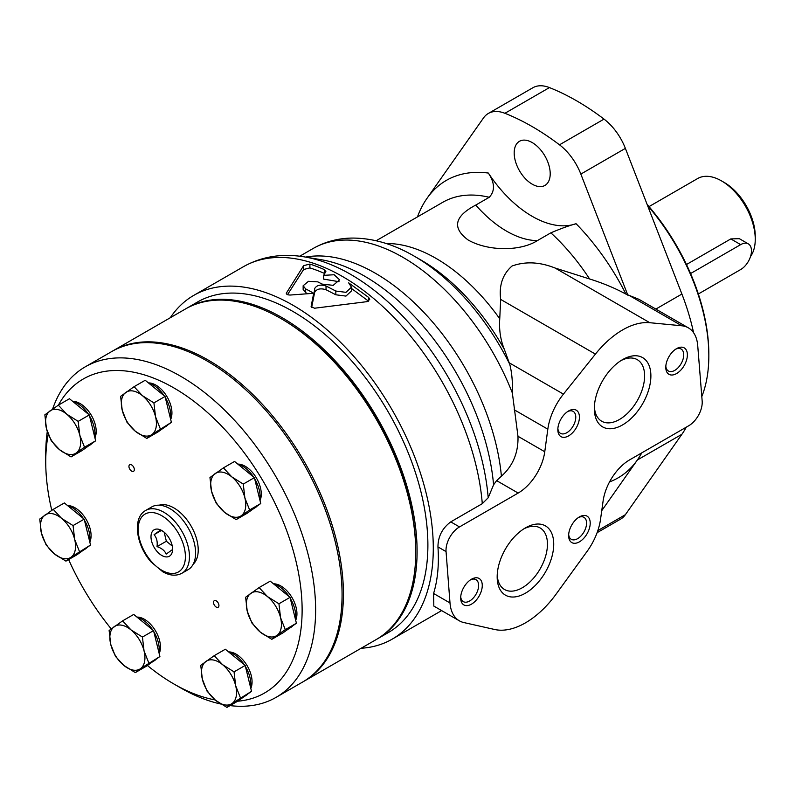<?xml version="1.0" encoding="UTF-8"?>
<svg xmlns="http://www.w3.org/2000/svg" width="795" height="795" viewBox="0 0 795 795"><rect width="100%" height="100%" fill="white"/><g stroke="black" fill="none" stroke-linecap="round" stroke-linejoin="round"><path stroke-width="1.19" d="M496.597 480.617L518.161 493.059L459.5 526.926A19.08 11.021 120 0 0 446.055 551.591L450 602.958A45.802 26.444 120 0 0 459.371 620.825L433.832 606.088L433.583 593.477C437.697 579.982 439.148 564.46 437.956 546.91C438.015 536.536 442.278 528.198 450.755 521.878L482.287 503.672L488.19 497.759L493.576 484.851L496.597 480.617L501.406 476.215C512.974 465.85 518.489 452.534 517.972 436.276L512.348 392.959C512.755 382.206 511.891 372.666 509.774 364.349L504.338 349.363C500.502 339.942 498.972 329.756 499.747 318.785L500.671 299.417C498.902 285.345 502.698 274.215 512.04 266.017C525.326 261.237 539.666 261.903 555.059 268.014L589.612 278.975C602.789 283.08 614.893 288.118 625.923 294.09A171.75 99.156 -120 0 0 576.057 223.703C569.001 225.661 560.594 228.702 550.846 232.836L537.35 240.627C520.119 251.558 487.901 251.27 468.146 240.001C451.868 227.936 454.412 216.3 475.768 205.07A98.471 56.852 -120 0 0 537.35 240.627M459.371 620.825A45.802 26.444 120 0 0 463.783 622.545L494.649 629.491A76.33 44.073 120 0 0 556.252 593.925L587.117 551.342A45.802 26.444 120 0 0 600.523 519.383L603.117 500.93A38.17 22.031 120 0 1 629.69 459.838L688.728 425.752A19.08 11.021 120 0 0 702.164 401.038L697.722 345.587A45.802 26.444 120 0 0 688.361 327.848A45.802 26.444 120 0 0 681.772 325.781L649.793 322.71A76.33 44.073 120 0 0 595.415 354.113L563.436 394.111A45.802 26.444 120 0 0 547.825 429.181L544.764 451.749A38.17 22.031 120 0 1 518.161 493.059M625.923 294.09L638.892 299.288L688.361 327.848M601.745 510.668L637.371 459.987A171.75 99.156 -120 0 0 641.784 452.852M597.105 532.68L620.607 519.115A42.513 24.546 -120 0 0 625.377 514.683L681.901 434.279A171.75 99.156 -120 0 0 686.314 427.144M693.588 332.727A171.75 99.156 -120 0 0 681.901 294.041L625.377 148.377A42.513 24.546 -120 0 0 604.021 119.111A248.08 143.229 -120 0 0 549.434 87.589A42.513 24.546 -120 0 0 532.849 87.758L488.319 113.466A42.513 24.546 -120 0 0 483.539 117.898L427.024 198.313A171.75 99.156 -120 0 0 417.474 216.896M576.057 223.703A98.471 56.852 -120 0 1 488.339 173.052C494.848 182.85 495.156 190.919 489.263 197.279L475.768 205.07M307.595 293.653A193.881 111.936 -120 0 0 305.668 292.659L303.143 289.509L303.143 285.753L308.47 281.301L317.841 281.877A198.462 114.589 60 0 1 321.985 284.063L333.204 285.345L339.574 279.83L334.168 274.742L323.635 275.358L325.751 271.721L324.668 269.753L324.668 273.52A193.881 111.936 -120 0 0 309.901 267.915L303.64 269.485L287.512 294.657M335.828 291.04L335.828 294.786L345.964 296.098L351.46 290.93L351.46 287.174L345.974 292.341L335.828 291.04L326.029 285.991C320.514 284.292 316.718 285.157 314.661 288.565L314.661 292.302L311.63 307.466M368.582 301.196L351.46 288.446M335.828 294.786L326.029 289.728C320.504 288.038 316.708 288.893 314.661 292.302M314.661 288.565L313.697 297.022A193.881 111.936 -120 0 0 313.687 297.022L313.687 293.285L311.123 306.482M323.635 275.358L323.635 279.105L339.058 281.708M324.668 269.753A198.462 114.589 -120 0 0 309.901 264.079L303.64 265.639L286.27 293.256M309.901 264.079L309.901 267.915M361.109 648.273A198.462 114.589 -120 0 0 392.183 639.15A198.462 114.589 -120 0 0 392.183 409.982A198.462 114.589 -120 0 0 193.722 295.402A198.462 114.589 -120 0 0 170.279 317.742M286.448 293.842L286.448 292.649C286.021 294.249 287.343 295.034 290.423 295.024L313.687 293.285M325.751 271.721L325.94 271.115M303.143 285.753L305.668 288.913L305.668 292.659M313.697 293.276A198.462 114.589 -120 0 0 305.668 288.913M351.46 287.174L348.657 282.851L368.681 297.459L368.681 301.136M311.143 306.671L314.582 308.222L367.052 301.643L369.725 299.417L368.681 297.459M493.576 484.851A183.466 105.924 -120 0 0 321.26 259.727L304.565 256.914A195.411 112.82 -120 0 0 301.206 256.407C280.128 253.516 260.849 256.954 243.369 266.732A198.462 114.589 -120 0 1 389.997 313.459A198.462 114.589 -120 0 1 482.287 503.672M525.445 593.179A39.989 23.085 -60 0 1 497.173 576.852A39.989 23.085 -60 0 1 525.445 527.88A39.989 23.085 -60 0 1 553.727 544.207A39.989 23.085 -60 0 1 525.445 593.179M471.475 604.16A15.264 8.815 -60 0 1 460.683 597.919A15.264 8.815 -60 0 1 471.475 579.227A15.264 8.815 -60 0 1 482.267 585.458A15.264 8.815 -60 0 1 471.475 604.16M579.426 541.832A15.264 8.815 -60 0 1 568.634 535.601A15.264 8.815 -60 0 1 579.426 516.899A15.264 8.815 -60 0 1 590.218 523.13A15.264 8.815 -60 0 1 579.426 541.832M622.604 424.898A39.989 23.085 -60 0 1 594.332 408.58A39.989 23.085 -60 0 1 622.604 359.598A39.989 23.085 -60 0 1 650.886 375.926A39.989 23.085 -60 0 1 622.604 424.898M568.634 435.879A15.264 8.815 -60 0 1 557.832 429.648A15.264 8.815 -60 0 1 568.634 410.945A15.264 8.815 -60 0 1 579.426 417.176A15.264 8.815 -60 0 1 568.634 435.879M676.585 373.551A15.264 8.815 -60 0 1 665.783 367.32A15.264 8.815 -60 0 1 676.585 348.627A15.264 8.815 -60 0 1 687.377 354.858A15.264 8.815 -60 0 1 676.585 373.551M675.621 349.224A12.68 7.324 -60 0 1 681.096 349.045A12.68 7.324 -60 0 1 683.044 359.211A12.68 7.324 -60 0 1 674.756 370.391A12.68 7.324 -60 0 1 668.416 371.017A12.68 7.324 -60 0 1 665.832 366.197M567.68 411.552A12.68 7.324 -60 0 1 573.145 411.373A12.68 7.324 -60 0 1 575.093 421.539A12.68 7.324 -60 0 1 566.805 432.719A12.68 7.324 -60 0 1 560.465 433.345A12.68 7.324 -60 0 1 557.881 428.515M620.994 360.582A35.556 20.531 -60 0 1 637.242 359.648A35.556 20.531 -60 0 1 642.698 388.139A35.556 20.531 -60 0 1 619.474 419.472A35.556 20.531 -60 0 1 601.696 421.231A35.556 20.531 -60 0 1 594.372 406.682M578.472 517.505A12.68 7.324 -60 0 1 583.937 517.326A12.68 7.324 -60 0 1 585.885 527.492A12.68 7.324 -60 0 1 577.597 538.672A12.68 7.324 -60 0 1 571.257 539.298A12.68 7.324 -60 0 1 568.673 534.469M470.521 579.823A12.68 7.324 -60 0 1 475.986 579.654A12.68 7.324 -60 0 1 477.934 589.82A12.68 7.324 -60 0 1 469.646 600.99A12.68 7.324 -60 0 1 463.306 601.626A12.68 7.324 -60 0 1 460.722 596.797M523.835 528.864A35.556 20.531 -60 0 1 540.093 527.93A35.556 20.531 -60 0 1 545.539 556.42A35.556 20.531 -60 0 1 522.315 587.744A35.556 20.531 -60 0 1 504.537 589.512A35.556 20.531 -60 0 1 497.223 574.964M326.029 285.991L326.029 289.728M488.19 497.759A195.411 112.82 -120 0 0 304.565 256.914M627.841 295.203L580.847 174.085A42.513 24.546 -120 0 0 559.491 144.819A248.08 143.229 -120 0 0 504.904 113.297A42.513 24.546 -120 0 0 488.319 113.466M532.193 184.162A25.48 14.708 -120 0 0 544.933 185.424A25.48 14.708 -120 0 0 544.933 156.009A25.48 14.708 -120 0 0 519.463 141.301A25.48 14.708 -120 0 0 515.558 161.713A25.48 14.708 -120 0 0 532.193 184.162M698.348 293.991L740.672 269.545A15.264 8.815 120 0 0 750.649 256.099A15.264 8.815 120 0 0 748.314 243.866L739.34 238.679L730.804 238.917L686.482 264.516M748.314 243.866A15.264 8.815 120 0 0 740.672 244.621L690.577 273.55M750.54 256.457A47.71 27.547 -120 0 0 755.25 239.325L755.25 236.204A43.894 25.341 -120 0 0 724.215 182.452L721.512 180.892A47.71 27.547 -120 0 0 697.662 178.527L649.018 206.611M755.25 239.325A47.71 27.547 -120 0 0 721.512 180.892M701.806 396.586A157.44 90.898 -120 0 0 708.832 355.713L708.832 354.153A155.532 89.795 -120 0 0 647.13 204.434M708.832 355.713A157.44 90.898 -120 0 0 647.547 205.508M376.89 639.16A190.83 110.177 -120 0 0 377.575 638.773L388.367 632.542A190.83 110.177 -120 0 0 388.367 412.188A190.83 110.177 -120 0 0 197.538 302.011L186.745 308.241A190.83 110.177 -120 0 0 186.07 308.639M377.575 638.773A190.83 110.177 -120 0 0 377.575 418.418A190.83 110.177 -120 0 0 186.745 308.241M303.213 681.693A190.83 110.177 -120 0 0 303.899 681.305A190.83 110.177 -120 0 0 303.899 460.951A190.83 110.177 -120 0 0 113.069 350.774A190.83 110.177 -120 0 0 112.393 351.171M303.899 681.305L376.224 639.548A190.83 110.177 -120 0 0 415.745 552.187A190.83 110.177 -120 0 0 280.804 318.477A190.83 110.177 -120 0 0 185.394 309.017L113.069 350.774M415.745 552.187L415.745 550.637A188.922 109.074 -120 0 0 282.155 319.252L280.804 318.477M164.148 532.193L166.364 541.236L172.267 546.056M134.097 386.678L145.207 380.268L165.042 396.466L171.392 422.344L157.917 432.013L146.797 438.433L151.974 434.507A24.804 14.32 -120 0 0 155.532 416.729L153.922 402.886L142.444 395.691L134.097 386.678L120.611 396.357L122.221 410.2A24.804 14.32 -120 0 0 135.309 431.238A24.804 14.32 -120 0 0 151.974 434.507L171.392 422.344M72.713 401.386A22.707 13.108 60 0 1 91.018 414.771A22.707 13.108 60 0 1 94.923 437.866M164.317 427.422L165.589 426.686A24.804 14.32 -120 0 0 167.596 425.067M170.478 418.587A24.804 14.32 -120 0 0 165.32 397.589M164.158 395.741A24.804 14.32 -120 0 0 148.556 382.991M95.648 440.818L84.528 447.227L79.788 435.203L78.178 421.36L89.298 414.94L95.648 440.818L82.163 450.487L71.043 456.906L59.565 449.712A24.804 14.32 -120 0 0 76.221 452.971L71.043 456.906M166.364 541.236L157.013 546.632C157.678 541.743 156.704 537.758 154.081 534.687L161.236 530.553M172.535 548.043L172.386 549.643L166.165 554.105C164.774 550.697 161.723 548.202 157.013 546.632M162.975 531.298L160.302 530.225L154.081 534.687M153.733 530.046A15.264 8.815 -120 0 0 157.947 552.426A15.264 8.815 -120 0 0 172.585 549.236A15.264 8.815 -120 0 0 161.792 530.533A15.264 8.815 -120 0 0 153.733 530.046M278.936 603.773L290.046 597.353L296.406 623.23L282.921 632.909L271.801 639.329L276.978 635.394A24.804 14.32 -120 0 0 280.546 617.616L278.936 603.773L267.448 596.578A24.804 14.32 -120 0 0 250.793 593.318A24.804 14.32 -120 0 0 247.225 611.087A24.804 14.32 -120 0 0 260.323 632.134A24.804 14.32 -120 0 0 276.978 635.394L285.286 629.65L280.546 617.616A24.804 14.32 -120 0 0 267.448 596.578L259.1 587.575L245.615 597.244L247.225 611.087L251.975 623.121L260.323 632.134L271.801 639.329M285.286 629.65L296.406 623.23M160.282 428.763L155.532 416.729A24.804 14.32 -120 0 0 142.444 395.691A24.804 14.32 -120 0 0 125.789 392.422A24.804 14.32 -120 0 0 122.221 410.2L126.962 422.234L135.309 431.238L146.797 438.433M78.178 421.36L66.691 414.155L58.343 405.152L44.858 414.821L46.468 428.664L51.218 440.698L59.565 449.712A24.804 14.32 -120 0 1 46.468 428.664A24.804 14.32 -120 0 1 50.035 410.896A24.804 14.32 -120 0 1 66.691 414.155A24.804 14.32 -120 0 1 79.788 435.203A24.804 14.32 -120 0 1 76.221 452.971L84.528 447.227M58.343 405.152L69.463 398.732L89.298 414.94M234.058 671.864L245.178 665.445L251.528 691.322L238.043 700.991L226.933 707.411L232.1 703.476A24.804 14.32 -120 0 0 235.668 685.707L234.058 671.864L222.57 664.67L214.223 655.656L200.747 665.336L202.357 679.178L207.097 691.213L215.445 700.216L226.933 707.411M240.408 697.742L235.668 685.707A24.804 14.32 -120 0 0 222.57 664.67A24.804 14.32 -120 0 0 205.915 661.4A24.804 14.32 -120 0 0 202.357 679.178A24.804 14.32 -120 0 0 215.445 700.216A24.804 14.32 -120 0 0 232.1 703.476L251.528 691.322M148.794 662.931L144.044 650.896A24.804 14.32 -120 0 0 130.956 629.859A24.804 14.32 -120 0 0 114.301 626.599A24.804 14.32 -120 0 0 110.734 644.367A24.804 14.32 -120 0 0 123.821 665.415A24.804 14.32 -120 0 0 140.486 668.674L159.904 656.511L146.429 666.19L135.309 672.61L140.486 668.674A24.804 14.32 -120 0 0 144.044 650.896L142.434 637.053L130.956 629.859L122.609 620.855L109.124 630.524L110.734 644.367L115.474 656.402L123.821 665.415L135.309 672.61M214.223 655.656L225.343 649.237L245.178 665.445M148.456 382.922A22.707 13.108 60 0 1 166.771 396.308A22.707 13.108 60 0 1 170.677 419.402M193.225 564.172A34.354 19.835 -120 0 0 191.108 526.071A34.354 19.835 -120 0 0 159.169 505.193M237.655 701.22A181.29 104.672 -120 0 0 273.5 500.234A181.29 104.672 -120 0 0 78.258 382.236A181.29 104.672 -120 0 0 58.423 405.102M48.247 434.318A181.29 104.672 -120 0 0 45.742 461.974A181.29 104.672 -120 0 0 51.784 510.35M68.618 559.571A181.29 104.672 -120 0 0 111.211 628.875M147.403 665.485A181.29 104.672 -120 0 0 173.936 684.008A181.29 104.672 -120 0 0 215.117 699.938M237.804 464.101A22.707 13.108 60 0 1 256.109 477.487A22.707 13.108 60 0 1 260.015 500.592M228.592 651.9A22.707 13.108 60 0 1 246.897 665.276A22.707 13.108 60 0 1 250.803 688.381M214.223 600.722A3.816 2.206 -120 0 0 214.382 605.164A3.816 2.206 -120 0 0 218.138 607.271A3.816 2.206 -120 0 0 218.138 602.858A3.816 2.206 -120 0 0 214.322 600.662A3.816 2.206 -120 0 0 214.223 600.722M136.978 617.089A22.707 13.108 60 0 1 155.283 630.475A22.707 13.108 60 0 1 159.189 653.569M67.605 505.61A22.707 13.108 60 0 1 85.91 518.986A22.707 13.108 60 0 1 89.815 542.091M129.625 464.777A3.816 2.206 -120 0 0 129.784 469.209A3.816 2.206 -120 0 0 133.54 471.316A3.816 2.206 -120 0 0 133.54 466.913A3.816 2.206 -120 0 0 129.724 464.707A3.816 2.206 -120 0 0 129.625 464.777M273.47 583.808A22.707 13.108 60 0 1 291.775 597.194A22.707 13.108 60 0 1 295.68 620.289M289.33 628.308L290.592 627.583A24.804 14.32 -120 0 0 292.61 625.963M295.482 619.484A24.804 14.32 -120 0 0 290.324 598.476M289.171 596.638A24.804 14.32 -120 0 0 273.559 583.888M259.1 587.575L270.221 581.155L290.046 597.353M244.88 497.918L243.27 484.076L231.782 476.871L223.435 467.867L209.96 477.537L211.569 491.38L216.31 503.414L224.657 512.427L236.145 519.622L247.255 513.202L260.74 503.533L249.62 509.953L244.88 497.918A24.804 14.32 -120 0 0 231.782 476.871A24.804 14.32 -120 0 0 215.127 473.611A24.804 14.32 -120 0 0 211.569 491.38A24.804 14.32 -120 0 0 224.657 512.427A24.804 14.32 -120 0 0 241.312 515.687A24.804 14.32 -120 0 0 244.88 497.918M223.435 467.867L234.555 461.448L254.39 477.656L260.74 503.533M243.27 484.076L254.39 477.656M249.62 509.953L236.145 519.622M244.453 696.4L245.715 695.665A24.804 14.32 -120 0 0 247.732 694.045M250.604 687.566A24.804 14.32 -120 0 0 245.446 666.568M244.294 664.719A24.804 14.32 -120 0 0 228.692 651.97M122.609 620.855L133.719 614.436L153.554 630.634L159.904 656.511M152.829 661.589L154.101 660.864A24.804 14.32 -120 0 0 156.108 659.244M158.99 652.765A24.804 14.32 -120 0 0 153.833 631.757M152.67 629.918A24.804 14.32 -120 0 0 137.068 617.168M142.434 637.053L153.554 630.634M53.235 509.366L39.75 519.046L41.36 532.889L46.1 544.923L54.448 553.926A24.804 14.32 -120 0 0 71.113 557.186L90.531 545.032L77.055 554.701L65.935 561.121L71.113 557.186A24.804 14.32 -120 0 0 74.67 539.417L73.061 525.575L61.583 518.37L53.235 509.366L64.345 502.947L84.181 519.155L90.531 545.032M79.421 551.452L74.67 539.417A24.804 14.32 -120 0 0 61.583 518.37A24.804 14.32 -120 0 0 44.927 515.11A24.804 14.32 -120 0 0 41.36 532.889A24.804 14.32 -120 0 0 54.448 553.926L65.935 561.121M73.061 525.575L84.181 519.155M153.922 402.886L165.042 396.466M83.455 550.11L84.727 549.375A24.804 14.32 -120 0 0 86.734 547.755M89.616 541.276A24.804 14.32 -120 0 0 84.459 520.278M83.296 518.429A24.804 14.32 -120 0 0 67.694 505.68M88.573 445.886L89.835 445.16A24.804 14.32 -120 0 0 91.852 443.54M94.724 437.061A24.804 14.32 -120 0 0 89.567 416.053M88.414 414.215A24.804 14.32 -120 0 0 72.802 401.465M253.665 508.601L254.927 507.876A24.804 14.32 -120 0 0 256.944 506.256M259.816 499.777A24.804 14.32 -120 0 0 254.658 478.769M253.506 476.93A24.804 14.32 -120 0 0 237.904 464.181M230.053 705.602A190.83 110.177 -120 0 0 276.094 697.354L302.547 682.09A190.83 110.177 -120 0 0 302.547 461.736A190.83 110.177 -120 0 0 111.717 351.559L85.264 366.823A190.83 110.177 -120 0 0 79.967 370.241A190.83 110.177 -120 0 0 52.609 409.077M47.283 431.576A190.83 110.177 -120 0 0 45.742 454.184L45.742 461.974M173.936 684.008L180.684 687.904A190.83 110.177 -120 0 0 220.811 704.022M276.094 697.354A190.83 110.177 -120 0 0 276.103 477A190.83 110.177 -120 0 0 85.264 366.823M181.946 573.235C176.281 576.196 169.931 575.749 162.895 571.863L151.05 561.946C136.7 545.857 132.248 519.453 144.521 511.185L145.684 510.43A36.262 20.938 -120 0 1 181.946 531.368A36.262 20.938 -120 0 1 181.946 573.235L188.097 569.677A36.262 20.938 -120 0 0 188.097 527.81A36.262 20.938 -120 0 0 151.835 506.882L145.684 510.43A36.262 20.938 -120 0 0 144.68 511.076M555.059 268.014L649.793 322.71M629.382 295.531L681.772 325.781M609.527 481.919A171.75 99.156 -120 0 0 637.371 459.987L681.901 434.279M655.855 309.076L681.901 294.041M303.64 265.639L303.64 269.485M501.406 476.215A179.382 103.569 -120 0 0 305.628 257.093M450.755 521.878L459.5 526.926M514.166 409.753L547.825 429.181M509.267 362.838L563.436 394.111M509.774 364.349A172.664 99.693 -120 0 0 414.493 256.298A172.664 99.693 -120 0 0 414.344 256.209A172.664 99.693 -120 0 0 413.629 255.801M512.348 392.959A179.382 103.569 -120 0 0 313.26 248.418A179.382 103.569 -120 0 0 313.21 248.447L299.745 256.219M589.612 278.975A154.578 89.239 -120 0 0 550.846 232.836M489.263 197.279A154.578 89.239 -120 0 0 442.765 202.298L376.174 240.736M499.747 318.785A154.578 89.239 -120 0 0 386.241 243.528M504.338 349.363A163.502 94.396 -120 0 0 420.823 259.945A163.502 94.396 -120 0 0 420.694 259.876M488.339 173.052A171.75 99.156 -120 0 0 427.024 198.313M504.904 113.297L549.434 87.589M559.491 144.819L604.021 119.111M580.847 174.085L625.377 148.377M597.84 530.583L625.377 514.683M437.956 546.91L446.055 551.591M433.583 593.477L450 602.958M500.671 299.417L595.415 354.113M517.972 436.276L544.764 451.749M730.804 238.917L740.672 244.621M144.163 514.673A33.4 19.279 -120 0 0 156.993 566.924A33.4 19.279 -120 0 0 184.211 547.397A33.4 19.279 -120 0 0 144.163 514.673M392.183 639.15L441.642 610.59M193.722 295.402L243.369 266.732M414.493 256.298C393.614 244.095 372.766 238.023 351.947 238.073C337.964 238.271 325.076 241.72 313.26 248.418M420.823 259.945L414.344 256.209"/></g></svg>
